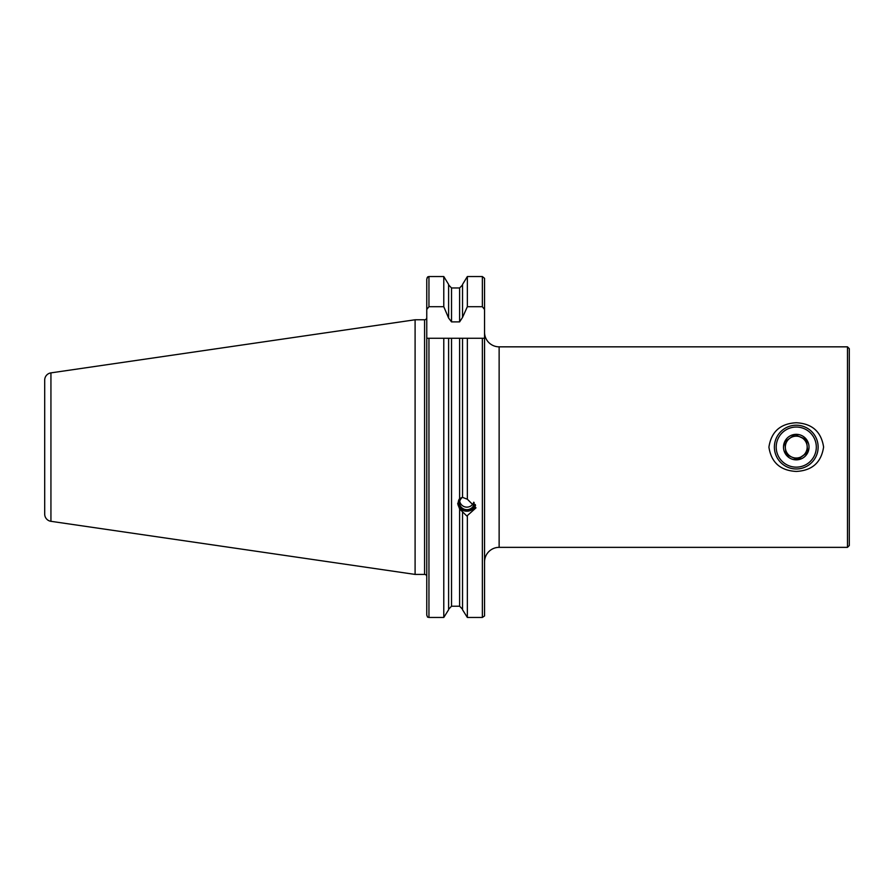 <?xml version="1.0" encoding="UTF-8"?>
<svg xmlns="http://www.w3.org/2000/svg" width="894" height="894" viewBox="0 0 894 894"><rect width="100%" height="100%" fill="white"/><g stroke="black" fill="none" stroke-linecap="round" stroke-linejoin="round"><path stroke-width="1.34" d="M484.548 575.781L484.548 561.935A14.583 14.583 0 0 1 499.131 547.351L847.478 547.351L847.478 346.838L499.131 346.838L499.131 547.351M484.548 310.374L484.548 332.255A14.583 14.583 0 0 0 499.131 346.838M796.252 471.44C780.384 470.59 771.276 462.5 768.918 447.156C771.254 431.701 780.361 423.566 796.252 422.75C812.11 423.577 821.228 431.668 823.597 447.022C821.295 462.455 812.177 470.59 796.252 471.44M847.478 547.351L849.3 545.53L849.3 348.66L847.478 346.838M462.533 497.232L459.617 498.606L457.75 503.825L459.617 508.977L466.869 516.039L475.988 507.848L467.35 499.21L462.533 497.388L462.533 338.267L426.762 338.267L426.762 431.601M50.936 521.314L50.936 372.876A7.286 7.286 0 0 0 44.7 380.084L44.7 514.095A7.286 7.286 0 0 0 50.936 521.314L415.095 574.417L424.583 574.417A2.19 2.19 0 0 1 426.762 576.608M424.583 574.417L424.583 319.773A2.19 2.19 0 0 0 426.762 317.582M424.583 319.773L415.095 319.773L415.095 574.417M50.936 372.876L415.095 319.773M451.526 606.221L459.617 606.221L462.533 609.261L459.617 606.221L451.526 606.221L448.609 609.261L451.526 606.221L451.526 338.267L443.782 338.267L443.782 617.452L428.952 617.452L443.782 617.452L448.609 609.764L448.609 338.267M443.782 306.698L443.782 276.548L428.952 276.548L427.824 276.805L426.762 279.062L426.762 309.469L428.952 306.698L443.782 306.698L448.609 318.063L451.526 321.896L459.617 321.896L459.617 287.969L462.533 284.929L459.617 287.969L451.526 287.969L448.609 284.929M467.35 617.452L482.358 617.452L467.35 617.452L462.533 609.764L467.35 617.452L467.35 516.319M462.533 284.426L467.35 276.548L462.533 284.426L462.533 317.426L467.35 306.698L467.35 276.548L482.358 276.548L484.548 278.313L484.548 303.088M462.533 609.764L462.533 512.452M467.35 499.21L467.35 338.267L462.533 338.267M484.548 583.078L484.548 615.944L482.358 617.452L484.548 615.944L484.548 338.267L459.617 338.267L459.617 498.606M448.609 317.426L448.609 284.426L443.782 276.548L448.609 284.426M459.617 321.896L462.533 317.426M467.35 306.698L482.358 306.698L484.548 309.469L484.548 278.313M426.762 309.469L426.762 615.117L427.555 617.106L426.762 615.117L426.762 462.589M427.097 277.755L427.824 276.805M448.609 609.764L443.782 617.452M426.762 575.781L426.762 338.267M427.555 617.106L428.952 617.452L428.952 338.267M484.548 561.935L484.548 309.469M797.325 459.527L807.807 452.208L807.126 445.927A10.94 10.94 0 0 0 789.815 438.261A10.94 10.94 0 0 1 800.689 437.088L806.455 439.647L807.807 452.208L802.7 455.929A10.94 10.94 0 0 0 807.126 445.927A10.94 10.94 0 0 1 802.7 455.929L797.604 459.65L786.049 454.532L784.708 441.982L794.911 434.54L806.489 439.949M788.731 436.786A12.762 12.762 0 0 1 806.567 439.569A12.762 12.762 0 0 1 803.773 457.404A12.762 12.762 0 0 1 785.949 454.61A12.762 12.762 0 0 1 788.731 436.786M809.148 464.768A21.869 21.869 0 0 1 778.585 459.985A21.869 21.869 0 0 1 783.367 429.422A21.869 21.869 0 0 1 813.931 434.205A21.869 21.869 0 0 1 809.148 464.768M808.075 463.293A20.048 20.048 0 0 1 780.06 458.913A20.048 20.048 0 0 1 784.44 430.897A20.048 20.048 0 0 1 812.456 435.277A20.048 20.048 0 0 1 808.075 463.293M794.911 434.54L784.954 441.804M784.708 441.982L785.379 448.252A10.94 10.94 0 0 0 802.7 455.929A10.94 10.94 0 0 1 787.424 453.537A10.94 10.94 0 0 1 789.815 438.261A10.94 10.94 0 0 0 785.379 448.252M786.016 454.241L791.827 457.091M475.273 504.529A8.605 8.08 0 0 1 463.93 510.418A8.605 8.08 0 0 1 459.158 499.232M475.552 505.244A9.119 8.56 0 0 1 463.751 510.697A9.119 8.56 0 0 1 457.773 503.233M474.155 502.674A7.286 6.85 0 0 1 464.377 509.256A7.286 6.85 0 0 1 462.533 497.31M459.617 606.221L459.617 508.977M482.358 617.452L482.358 338.267M428.952 306.698L428.952 276.548M451.526 321.896L451.526 287.969M482.358 306.698L482.358 276.548M459.739 501.378A7.286 7.286 0 0 0 473.764 502.204"/></g></svg>
